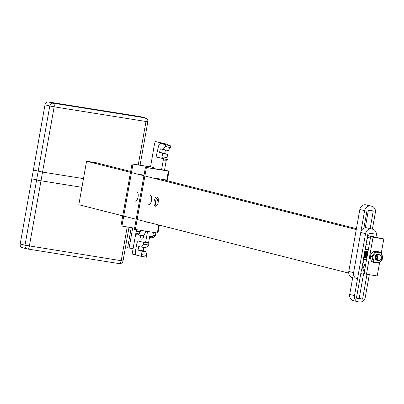 <?xml version="1.0" encoding="UTF-8"?>
<svg xmlns="http://www.w3.org/2000/svg" width="404" height="404" viewBox="0 0 404 404"><rect width="100%" height="100%" fill="white"/><g stroke="black" fill="none" stroke-linecap="round" stroke-linejoin="round"><path stroke-width="0.61" d="M150.217 195.243A4.697 2.096 99.1 0 1 151.515 200.399A4.697 2.096 99.1 0 1 148.733 204.525M158.1 198.273A4.697 2.096 -80.9 0 0 157.338 204.757M156.656 205.702A4.697 2.096 99.1 0 1 155.727 200.768M157.616 197.364A4.697 2.096 -80.9 0 0 155.585 201.49A4.697 2.096 -80.9 0 0 156.232 206.04M158.232 202.101A4.697 2.096 99.1 0 1 155.449 206.222A4.697 2.096 99.1 0 1 154.121 201.253A4.697 2.096 99.1 0 1 156.934 196.945A4.697 2.096 99.1 0 1 158.232 202.101M136.784 191.839A4.697 2.096 99.1 0 1 138.082 196.995A4.697 2.096 99.1 0 1 135.305 201.121M78.921 204.742L122.75 215.847M123.71 216.089L136.178 219.251M137.138 219.493L348.723 273.099M86.673 161.236L130.497 172.341M131.457 172.584L143.93 175.745M144.89 175.987L356.257 229.538M96.44 162.797L130.654 171.468M160.615 179.058L356.414 228.664M78.825 204.727L83.477 178.624L42.541 172.089L33.375 170.039L20.2 243.996A3.318 2.964 104.2 0 0 22.316 247.682L27.113 248.894A3.318 2.964 104.2 0 0 27.346 248.945A3.318 1.48 99.1 0 0 27.406 248.955L27.406 248.955A3.318 1.48 99.1 0 0 29.366 246.046L42.541 172.089M27.462 248.965L119.18 263.61A3.318 1.48 -80.9 0 0 119.236 263.62A3.318 1.48 -80.9 0 0 121.2 260.711L123.023 260.928L129.017 227.28M123.023 260.928A3.318 3.318 0 0 1 119.236 263.62L27.406 248.955A3.318 3.318 0 0 1 27.113 248.894A3.318 2.964 104.2 0 1 24.997 245.213L121.2 260.711L127.204 226.992M96.541 162.812L86.572 161.221L81.926 187.325L40.991 180.79L54.166 106.828L49.793 105.994L36.623 179.957L40.991 180.79M36.623 179.957L31.825 178.74L45.001 104.782L49.793 105.994A3.318 2.964 104.2 0 1 53.308 103.202A3.318 1.48 99.1 0 1 54.166 106.828L145.996 121.493A3.318 1.48 -80.9 0 0 145.137 117.867L53.308 103.202L48.51 101.985A3.318 2.964 104.2 0 0 45.001 104.782M140.077 165.201L147.824 121.71L145.996 121.493L138.264 164.913M147.824 121.71A3.318 3.318 0 0 0 145.374 117.918L145.374 117.918A3.318 2.964 104.2 0 0 145.137 117.867L140.345 116.65L48.51 101.985M140.804 116.771A3.318 2.964 104.2 0 0 140.577 116.7A3.318 2.964 104.2 0 0 140.345 116.65M132.81 218.569L134.673 218.867M135.633 219.109L132.795 218.66L132.84 218.402M140.592 174.897L140.643 174.609L144.036 175.149M150.551 166.872L132.002 163.913L120.958 225.907L134.593 228.174M164.822 179.73L164.756 180.103M154.02 178.3L154.076 178.012L166.771 180.038L166.675 180.593M146.243 221.973L148.106 222.271M149.066 222.513L146.228 222.059L146.273 221.806M164.539 170.003L168.978 171.139L168.372 171.069L166.771 180.038L167.271 180.073M157.828 233.098L134.391 229.31L145.43 167.312L164.509 170.18M135.35 229.553L146.389 167.554L168.372 171.069M132.002 163.913L132.961 164.155L121.917 226.149M132.961 164.155L153.964 167.508M146.389 167.554L145.43 167.312M152.015 237.602L151.995 237.597A1.106 0.495 -80.9 0 0 152.015 237.602A1.106 0.495 -80.9 0 0 152.672 236.633L149.738 236.163L149.091 237.138M166.044 159.338L166.271 160.292L163.302 160.029L161.544 169.887M159.934 178.947L159.787 179.76M148.596 242.587L148.263 243.072L145.324 242.602L145.657 242.117L148.596 242.587L149.738 236.163M163.302 160.029A1.106 0.485 -80.9 0 0 163.019 158.822L162.433 158.525M164.918 144.561L165.019 143.986L167.948 144.45L167.806 145.233M167.948 144.45L155.075 141.451L165.019 143.986M154.636 143.122L150.535 166.958M166.271 160.292L164.478 170.357M153.419 232.436L152.672 236.633M131.239 227.639L127.669 247.677L129.108 248.046L132.704 227.871M164.675 159.03L162.403 158.666M133.098 248.682L129.108 248.046M164.686 153.469L159.555 152.318L160.353 148.869L165.478 150.02L164.686 153.469L167.377 154.384L168.059 157.984L167.66 159.701L157.484 157.262A3.318 1.464 102.7 0 1 156.808 153.672L158.499 146.344A3.318 1.464 102.7 0 1 160.646 143.471A3.318 1.464 102.7 0 1 160.661 143.476L165.711 144.763L165.317 146.475L170.443 147.627L168.276 150.5L165.478 150.02M160.353 148.869L168.276 150.5M163.145 149.349L165.317 146.475M165.711 144.763L170.836 145.91L170.443 147.627M167.822 145.147L170.836 145.91M159.555 152.318L162.251 153.232L162.928 156.833L162.534 158.55M162.928 156.833L168.059 157.984M162.251 153.232L167.377 154.384M143.612 237.193A3.646 1.606 99.1 0 1 143.738 235.668L143.849 235.037M144.157 234.679L143.925 235.992A3.646 1.606 99.1 0 1 141.784 239.198A3.646 1.606 99.1 0 1 140.769 235.386M135.986 232.457L132.143 254.03L140.89 256.247M145.657 242.117L147.546 231.502M143.294 242.304L145.324 242.602M143.864 247.45L143.253 250.899L138.057 250.071L138.678 246.586L141.461 247.066L143.465 244.162L143.779 242.43L138.729 241.143A3.318 1.459 -80.9 0 0 138.673 241.132A3.318 1.459 -80.9 0 0 136.729 244.046L135.411 251.439A3.318 1.459 -80.9 0 0 136.249 255.065L141.294 256.348L141.607 254.616L140.764 250.985L138.057 250.071M143.253 250.899L145.955 251.818L140.764 250.985M145.955 251.818L146.798 255.449L141.607 254.616M141.294 256.348L146.49 257.181L146.798 255.449M141.461 247.066L146.657 247.899L148.662 244.991L148.97 243.258L148.187 243.062M148.97 243.258L143.779 242.43M148.662 244.991L143.465 244.162M365.267 227.76L368.403 210.161M363.878 228.184L367.12 209.954L373.276 210.939L370.14 228.553M369.327 233.128L368.862 235.724L369.327 233.128M367.271 244.652L365.994 244.45M365.862 252.576L365.792 252.975L365.862 252.576M365.494 254.641L365.433 254.98L365.494 254.641M365.246 256.03L365.191 256.348L365.246 256.03M372.397 229.129L375.377 212.393A5.53 4.944 104.2 0 0 371.852 206.252A5.53 4.944 104.2 0 0 371.463 206.176L370.488 206.02A5.53 4.944 104.2 0 0 364.635 210.676L353.591 272.67A5.53 4.944 104.2 0 0 356.404 278.563M371.852 206.252L367.054 205.04A5.53 4.944 104.2 0 0 366.665 204.959L365.691 204.803A5.53 4.944 104.2 0 0 359.838 209.459L348.793 271.458A5.53 4.944 104.2 0 0 352.318 277.593L352.697 277.689M362.191 266.665L368.044 232.921L374.2 233.906L373.71 236.638M367.004 274.316L362.575 299.162L356.419 298.182L361.651 268.817L363.019 269.034M360.792 273.644L363.534 274.084L364.246 272.533M356.474 297.874L359.217 298.314L363.534 274.084M362.575 299.162L359.217 298.314M375.973 237.209L376.301 235.36A5.53 4.944 104.2 0 0 372.776 229.225A5.53 4.944 104.2 0 0 372.387 229.144L371.407 228.987A5.53 4.944 104.2 0 0 365.554 233.643L354.51 295.637A5.53 4.944 104.2 0 0 358.04 301.778A5.53 4.944 104.2 0 0 358.429 301.859L359.403 302.015A5.53 4.944 104.2 0 0 365.256 297.354L369.296 274.68M372.776 229.225L367.978 228.007A5.53 4.944 104.2 0 0 367.589 227.927L366.61 227.77A5.53 4.944 104.2 0 0 360.757 232.431L349.718 294.425A5.53 4.944 104.2 0 0 353.242 300.561L358.04 301.778M375.493 257.101A3.318 2.964 104.2 0 0 375.664 256.459M367.579 235.522L383.8 238.966L381.331 252.833M370.655 236.643L364.07 273.619L366.468 274.23L373.054 237.249L370.655 236.643L373.099 237.032L367.564 235.628M368.302 249.844L365.171 249.051M367.004 238.779L368.155 237.486M368.271 250.02L365.14 249.223M367.271 237.259L370.402 238.052M365.241 267.024L363.039 261.014M363.398 259.014L366.529 259.807M364.62 270.518L362.454 264.322M366.822 258.176L363.686 257.383M362.085 266.372L364.256 272.564M363.888 256.883L364.246 256.974M364.378 257.01L364.726 257.096M364.842 257.126L365.191 257.212M365.322 257.247L365.676 257.338M365.817 257.373L366.17 257.459M366.292 257.489L366.635 257.58M365.065 250.94L367.983 251.652M379.538 262.893L377.215 275.947L366.468 274.23M373.054 237.249L383.8 238.966M379.078 254.48L377.932 254.616C375.922 256.005 375.599 257.661 376.957 259.585A2.621 2.343 104.2 0 0 378.033 260.242A2.621 2.343 104.2 0 0 379.649 260.014L379.513 260.085M379.654 260.019C381.603 258.621 381.871 256.954 380.452 255.025A3.252 2.909 104.2 0 0 379.477 254.545A3.252 2.909 104.2 0 0 377.932 254.621M380.452 255.025L381.472 258.136L379.917 260.429L377.664 260.797L377.028 260.555L375.447 258.005L376.553 255.106L379.275 254.505M378.997 254.419L376.538 255.04L375.372 257.914L376.897 260.504L377.594 260.782L379.785 260.449L381.401 258.126M378.508 254.303L377.982 254.217L375.468 255.596L375.069 258.696L377.376 260.716M378.735 254.368L377.987 254.232L375.498 255.671L375.159 258.782L377.351 260.721L379.826 259.939M380.053 259.807L377.447 260.737M376.265 256.005L376.215 256.681M375.771 256.197L375.705 256.681M375.276 256.293L375.064 257.141M367.539 254.131L367.221 255.914M367.276 255.601L367.478 254.475M367.741 253.005L366.807 256.237L367.039 256.939M367.059 256.843L366.888 256.328L367.721 253.116M367.842 252.434L366.585 253.853L366.63 256.974L366.948 257.459M366.958 257.404L366.625 253.939L367.832 252.505M367.913 252.046L365.827 254.616L366.67 257.823M366.898 257.742L365.883 254.707L367.903 252.091M367.953 251.813L366.418 252.53L365.302 255.424L366.857 257.969M366.862 257.949L365.378 255.515L366.433 252.596L367.948 251.844M367.978 251.667L365.362 253.096L365.014 256.202L366.842 258.05L365.11 256.288L365.393 253.172L367.978 251.682M367.711 251.581L366.559 251.652L364.499 253.808L364.953 256.878L366.787 258.03M366.812 258.04L365.065 256.949L364.544 253.899L366.564 251.692L367.948 251.667M367.211 251.455L365.317 251.899L364.524 252.687M363.984 255.712L365.08 257.383L366.564 257.934M366.595 257.949L365.206 257.444L364.009 255.565M364.494 252.848L365.327 251.955L367.271 251.47M366.66 251.313L364.661 251.909M363.858 256.419L365.873 257.797M365.938 257.818L366.352 257.823M365.918 257.813L363.873 256.343M364.645 251.995L366.731 251.333M366.231 251.207L364.746 251.439M363.787 256.833L365.63 257.707M365.665 257.722L363.792 256.787M365.115 251.561L366.307 251.227M365.797 251.096L364.802 251.126M363.741 257.085L364.878 257.545M363.746 257.06L365.12 257.575M365.453 257.601L365.928 257.525M364.797 251.162L365.862 251.111M365.251 250.96L364.837 250.94M364.832 250.96L365.317 250.975M366.837 255.07L367.044 254.227M367.074 253.651L367.039 253.242M364.267 257.358L364.691 257.323M367.307 255.192L367.398 254.929M367.095 253.177L367.14 253.561M367.135 254L366.812 255.308M366.534 254.353L366.579 254.045M366.595 253.52L366.559 253.131M366.6 255.697L366.377 256.005L366.61 255.757M366.615 253.061L366.66 253.429M366.665 253.848L366.337 255.166M366.352 254.949L366.529 254.358M366.115 255.57L365.898 255.878L366.125 255.636M366.145 252.96L366.186 253.298M366.186 253.742L365.847 255.055M365.64 255.444L365.413 255.772L365.645 255.505M365.741 253.141L365.655 252.803L365.701 253.192M365.696 253.646L365.368 254.949M364.918 254.591L365.135 253.707M365.155 253.167L365.12 252.768M365.393 254.707L365.564 254.111M365.166 255.328L364.938 255.651L365.171 255.389M365.171 252.697L365.221 253.076M365.221 253.5L364.898 254.813M364.676 255.207L364.459 255.51M364.777 252.894L364.696 252.566L364.746 252.934M364.751 253.364L364.413 254.682M364.433 254.459L364.61 253.874M364.655 254.591L364.408 255.035M364.433 253.207L364.423 253.485M364.812 253.237L364.408 254.858M365.14 254.692L364.888 255.146M364.761 252.485L364.852 252.803M364.898 253.091L364.903 253.621M365.297 253.348L364.888 254.985M364.691 255.272L364.464 255.525M364.337 255.646L364.085 255.838M365.625 254.813L365.362 255.272M365.191 255.495L364.953 255.747M364.852 255.843L364.6 256.03M364.171 254.666L364.307 256.202M365.054 252.212L365.186 252.485M365.241 252.616L365.332 252.929M365.378 253.197L365.393 253.707M365.782 253.475L365.362 255.106M364.822 255.767L364.57 255.964L365.368 256.894M364.999 252.248L365.13 252.53M365.181 252.682L365.261 253.015M366.095 254.959L365.847 255.399M365.327 255.959L365.075 256.151M365.534 252.328L365.665 252.601M365.716 252.732L365.812 253.061M365.857 253.338L365.867 253.833M366.256 253.606L365.842 255.222M365.297 255.883L365.039 256.091L365.847 257.01M365.948 252.409L364.746 256.267M365.469 252.369L365.605 252.657M366.574 255.065L366.332 255.515M365.807 256.091L365.554 256.272M366.019 252.45L366.155 252.727M366.201 252.843L366.292 253.172M366.337 253.465L366.342 253.985M366.731 253.717L366.327 255.348M365.216 251.621L365.671 251.697L365.327 251.763M365.953 252.49L366.085 252.783M366.135 252.924L366.216 253.263M367.059 255.171L366.807 255.631M366.63 255.863L366.398 256.116M366.292 256.212L366.039 256.399M364.731 251.525L365.201 251.576M366.494 252.581L366.63 252.848M366.68 252.975L366.771 253.288M366.822 253.566L366.827 254.091M367.216 253.838L366.807 255.469M366.261 256.131L366.009 256.328M365.403 251.657L364.736 251.924M366.438 252.611L366.569 252.899M366.62 253.05L366.696 253.379M366.771 256.323L366.514 256.515M364.842 256.883L364.59 256.828M364.519 256.808L364.029 256.591M364.696 251.707L365.054 251.652M365.731 251.717L366.064 251.864L365.186 252.066M366.968 252.697L367.105 252.97M367.155 253.101L367.251 253.424M367.297 253.692L367.312 254.187M367.09 255.868L366.852 256.141M366.741 256.252L366.484 256.454M364.529 256.818L364.07 256.646M366.16 251.864L366.635 251.944L366.282 252.005M366.731 252.455L365.989 256.454M366.913 252.732L367.044 253.015M367.1 253.167L367.18 253.505M364.539 256.757L364.994 256.934L364.504 256.702M364.398 256.636L363.903 256.181M364.635 252.056L365.529 251.768M365.64 251.763L366.08 251.803M366.317 251.879L365.681 252.182M367.453 252.813L367.589 253.086M364.448 256.707L363.888 256.257M365.671 251.748L366.14 251.823M366.66 251.985L367.11 252.066L366.771 252.126M367.807 252.636L367.393 252.853L367.524 253.146M367.574 253.288L367.645 253.555M364.999 256.868L365.489 257.06L364.974 256.828M364.868 256.757L364.095 255.868M364.948 252.278L366.009 251.894M364.908 256.813L364.226 256.212M364.56 252.5L364.948 252.197M365.963 257.176L365.469 256.959M364.408 255.575L365.155 252.611M365.479 252.359L366.494 252.02M366.489 257.257L366.918 257.419M365.974 257.191L365.499 257.005M365.408 256.954L364.686 256.288M364.347 253.687L365.458 252.298M365.989 257.131L366.438 257.298L365.948 257.07M364.873 255.651L365.559 252.813M365.923 252.51L366.968 252.136M367.084 252.131L367.574 252.187M365.898 257.08L365.155 256.399M366.181 252.293L367.019 252.111M367.12 252.111L367.579 252.182M366.923 257.424L366.413 257.186M366.312 257.121L365.529 256.232M365.357 255.813L366.064 252.904M366.367 252.662L367.443 252.258M366.352 257.181L365.665 256.575M365.504 256.328L366.388 252.556M366.635 252.419L367.494 252.227M366.797 257.252L366.014 256.343M365.847 255.959L366.605 252.965M366.898 252.742L367.852 252.394M366.832 257.303L366.14 256.676M367.11 252.55L367.857 252.349M367.004 257.156L366.479 256.449M366.317 256.035L367.034 253.141M366.994 257.202L366.595 256.757M366.438 256.515L367.387 252.778M366.787 256.141L367.478 253.303M366.923 256.651L367.746 252.97M367.201 256.03L367.584 253.884M367.165 256.222L367.62 253.672M375.215 257.242L375.048 257.555M375.372 256.086L375.048 257.373M375.695 257.368L375.437 257.828M375.468 255.909L375.462 256.257M375.856 256.03L375.432 257.656M376.094 257.661L375.816 258.09M375.927 255.894L375.942 256.383M376.094 257.434L375.796 257.959M375.72 258.06L375.488 258.328M376.2 258.333L375.947 258.585M375.882 258.646L375.629 258.828M376.276 255.399L376.366 255.722M376.387 255.838L376.422 256.146M376.174 258.222L375.917 258.494M375.846 258.56L375.594 258.757M376.21 255.48L376.291 255.813M376.311 255.939L376.331 256.338M376.851 259.929L376.018 259.626M376.786 259.908L376.063 259.681M377.513 260.055L375.604 258.782M375.432 258.373L376.144 255.454M377.255 260.03L375.74 259.131M375.579 258.883L376.457 255.111M377.765 260.166L377.053 255.242M377.75 260.161L377.21 255.091M378.033 260.242L376.417 258.888M377.72 260.156L376.993 260.141M377.78 260.166A2.783 2.49 -75.8 0 1 376.907 260.12A2.783 2.49 -75.8 0 1 376.094 259.727M375.952 259.61A2.783 2.49 -75.8 0 1 375.407 258.903L374.962 257.686M377.073 254.672L375.281 256.282L375.407 258.903M377.24 260.04L376.634 260.035M376.685 260.05L377.366 260.07M376.75 259.913L376.407 259.929M376.478 259.964L376.927 259.939M378.174 254.081L379.068 254.404M374.952 256.929L375.715 255.126L377.392 254.066A3.399 3.04 -75.8 0 1 378.427 254.131A3.399 3.04 -75.8 0 1 378.942 254.318L379.154 254.464M379.447 262.933L382.871 258.51L381.265 252.773M373.867 262.398L378.922 263.206A0.55 0.55 0 0 0 379.457 262.999L382.871 258.51A0.55 0.55 0 0 0 382.957 258.01L381.29 252.707A0.55 0.55 0 0 0 380.896 252.338A0.55 0.495 104.2 0 1 381.235 252.672L381.002 252.934L380.861 252.333L375.781 251.52L375.927 252.126L375.311 251.722L371.902 256.212L372.518 256.616L371.806 256.757L373.473 262.055L374.185 261.913L373.846 262.398L378.932 263.211L379.26 262.726L379.391 263.004A0.55 0.495 104.2 0 1 378.947 263.211M369.933 255.803L373.341 251.308M371.518 261.469L369.862 256.161M140.001 230.295L139.688 232.032L137.643 233.81L136.375 231.189L136.628 229.755M136.375 231.189L139.744 231.729M135.936 229.644A5.53 2.434 -80.9 0 0 137.552 234.87L142.45 235.653A5.53 2.434 -80.9 0 0 145.617 231.189M137.552 234.87A5.53 2.434 -80.9 0 0 140.713 230.406M155.697 235.254A0.55 0.439 -130.6 0 1 155.565 235.577L155.565 235.577A0.55 0.439 -130.6 0 1 155.242 235.658L152.581 237.936A0.55 0.439 49.4 0 0 152.904 237.855L155.565 235.577A0.55 0.55 0 0 0 155.752 235.254L156.116 232.871M38.173 171.256L24.997 245.213L20.2 243.996M158.772 224.972L157.328 233.063M165.579 159.232L163.019 158.822M143.738 235.668L143.107 235.567M348.793 271.458L353.591 272.67M359.838 209.459L364.635 210.676M365.691 204.803L370.488 206.02M366.665 204.959L371.463 206.176M349.718 294.425L354.51 295.637M360.757 232.431L365.554 233.643M366.61 227.77L371.407 228.987M367.589 227.927L372.387 229.144M375.927 252.126L381.002 252.934L382.669 258.237L379.26 262.726L374.185 261.913L372.518 256.616L375.927 252.126M378.932 251.844A0.55 0.55 0 0 1 378.977 251.854L380.896 252.338A0.55 0.495 104.2 0 0 380.861 252.333L373.867 251.036L378.942 251.844A0.55 0.495 -75.8 0 1 379.018 251.864M382.851 258.439A0.55 0.495 104.2 0 0 382.921 258.08M373.473 262.055A0.55 0.495 104.2 0 0 373.846 262.398A0.55 0.55 0 0 1 373.806 262.388L371.887 261.903A0.55 0.495 -75.8 0 1 371.554 261.57L373.473 262.055M371.902 256.212A0.55 0.495 104.2 0 0 371.806 256.757L369.887 256.272A0.55 0.495 -75.8 0 1 369.983 255.727L371.902 256.212M375.781 251.52A0.55 0.495 104.2 0 0 375.311 251.722L373.392 251.238A0.55 0.495 -75.8 0 1 373.867 251.036L375.781 251.52M373.836 251.03L373.857 251.03A0.55 0.55 0 0 0 373.326 251.243L369.918 255.732A0.55 0.55 0 0 0 369.832 256.232L371.498 261.534A0.55 0.55 0 0 0 371.887 261.903A0.55 0.495 -75.8 0 0 371.927 261.908L373.771 262.378M149.51 237.446L152.353 237.9M155.873 232.83L155.449 235.219L155.752 235.254L156.176 232.876M152.995 234.825L155.449 235.219L155.242 235.658L152.909 235.285M145.374 117.918L140.577 116.7M168.978 171.139L167.382 180.113M159.363 225.124L157.939 233.133M149.5 237.512L152.459 237.981A0.55 0.55 0 0 0 152.904 237.855"/></g></svg>
